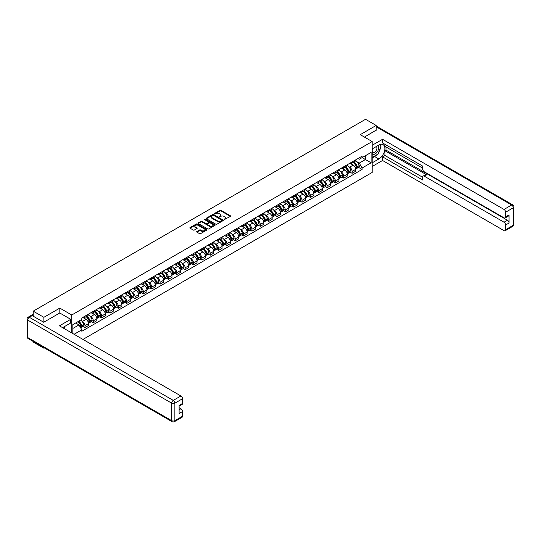 <?xml version="1.0" encoding="UTF-8"?>
<svg xmlns="http://www.w3.org/2000/svg" width="541" height="541" viewBox="0 0 541 541"><rect width="100%" height="100%" fill="white"/><g stroke="black" fill="none" stroke-linecap="round" stroke-linejoin="round"><path stroke-width="0.81" d="M224.123 219.632L230.439 216.407A0.744 0.426 0 0 0 230.439 215.805L220.978 210.341A0.744 0.426 0 0 0 219.93 210.341L214.351 213.567L214.351 213.993L215.805 213.573A2.38 1.373 0 0 1 219.173 213.573L219.957 214.026A2.38 1.373 0 0 1 220.654 215A2.38 1.373 0 0 1 219.957 215.967L219.233 216.813L220.694 216.393A2.38 1.373 0 0 1 224.055 216.393L224.84 216.846A2.38 1.373 0 0 1 225.536 217.82A2.38 1.373 0 0 1 224.84 218.787L224.123 219.632L224.123 219.206M196.87 231.507A0.744 0.426 0 0 0 196.87 232.116L199.528 233.651A0.744 0.426 0 0 0 200.576 233.651L206.77 230.067A0.744 0.426 0 0 0 206.77 229.465L197.316 224.008A0.744 0.426 0 0 0 196.268 224.008L190.067 227.585A0.744 0.426 0 0 0 190.067 228.187L193.272 230.04A0.744 0.426 0 0 0 194.327 230.04L196.978 228.505A0.744 0.426 0 0 0 196.978 227.903L195.389 226.983A1.988 1.15 0 0 1 194.807 226.172A1.988 1.15 0 0 1 196.031 225.11A1.988 1.15 0 0 1 198.195 225.36L204.424 228.958A1.988 1.15 0 0 1 205.005 229.769A1.988 1.15 0 0 1 203.781 230.824A1.988 1.15 0 0 1 201.61 230.581L200.576 229.979A0.744 0.426 0 0 0 199.528 229.979L196.87 231.507L196.87 232.116M71.757 314.997L59.821 308.106L43.875 317.31L33.224 311.163L365.54 119.304L376.184 125.451L360.238 134.662L372.174 141.553L71.757 314.997L71.757 332.945M215.859 224.217A0.744 0.426 0 0 0 216.914 224.217L223.108 220.64A0.744 0.426 0 0 0 223.108 220.031L213.654 214.574A0.744 0.426 0 0 0 212.606 214.574L206.405 218.151A0.744 0.426 0 0 0 206.405 218.76L215.859 224.217M204.802 219.741L214.933 225.36L208.745 228.931A0.744 0.426 0 0 1 207.69 228.931L198.236 223.474L200.894 221.952L200.894 221.337L198.236 222.865A0.744 0.426 0 0 0 198.236 223.474L198.236 222.865M200.894 221.952A0.744 0.426 0 0 1 201.942 221.952L201.942 221.337A0.744 0.426 0 0 0 200.894 221.337M201.942 221.337L205.776 223.548A0.744 0.426 0 0 0 206.824 223.548L208.583 222.534A0.744 0.426 0 0 0 208.583 221.925L204.593 219.626L205.33 219.2L214.939 224.745A0.744 0.426 0 0 1 214.939 225.354L214.939 224.745M43.875 347.647L43.875 348.208L33.224 342.061L33.224 341.499M82.969 339.417L372.174 172.444L372.174 141.553M43.875 348.208L44.362 347.924M43.875 317.31L43.875 322.159M33.224 311.163L33.224 316.201M31.02 315.531A1.515 0.872 -120 0 0 30.81 315.599A1.515 0.872 -120 0 0 30.648 315.748M376.184 130.307L376.184 125.451M352.103 161.942A3.483 2.008 60 0 1 351.386 163.504L354.916 161.461A3.483 2.008 -120 0 0 355.64 159.899M348.756 166.648L349.642 167.162A3.483 2.008 60 0 1 352.103 171.423L355.64 169.387A3.483 2.008 -120 0 0 353.178 165.12L350.649 163.666M355.64 169.387L355.64 171.274L352.103 173.309L350.189 172.207M351.386 163.504A3.483 2.008 60 0 1 349.669 163.348M352.103 171.423L352.103 173.309M343.758 166.763A3.483 2.008 60 0 1 343.035 168.325L346.571 166.283A3.483 2.008 -120 0 0 347.288 164.721M341.844 177.022L343.758 178.131L347.288 176.089L347.288 174.209A3.483 2.008 -120 0 0 344.827 169.942L342.297 168.481M343.035 168.325A3.483 2.008 60 0 1 341.324 168.163M340.404 171.47L341.297 171.984A3.483 2.008 60 0 1 343.758 176.244L343.758 178.131M335.413 171.578A3.483 2.008 60 0 1 334.69 173.14L338.22 171.105A3.483 2.008 -120 0 0 338.943 169.543M333.493 181.844L335.413 182.946L338.943 180.91L338.943 179.024A3.483 2.008 -120 0 0 336.482 174.763L333.953 173.303M334.69 173.14A3.483 2.008 60 0 1 332.979 172.985M332.059 176.285L332.952 176.799A3.483 2.008 60 0 1 335.413 181.066L335.413 182.946M327.062 176.4A3.483 2.008 60 0 1 326.345 177.962L329.875 175.92A3.483 2.008 -120 0 0 330.592 174.358M325.148 186.665L327.062 187.768L330.592 185.732L330.592 183.845A3.483 2.008 -120 0 0 328.13 179.585L325.608 178.124M326.345 177.962A3.483 2.008 60 0 1 324.627 177.806M323.707 181.107L324.6 181.62A3.483 2.008 60 0 1 327.062 185.888L327.062 187.768M318.717 181.221A3.483 2.008 60 0 1 317.993 182.784L321.523 180.741A3.483 2.008 -120 0 0 322.247 179.179M316.796 191.48L318.717 192.589L322.247 190.547L322.247 188.667A3.483 2.008 -120 0 0 319.785 184.4L317.256 182.939M317.993 182.784A3.483 2.008 60 0 1 316.282 182.621M315.362 185.928L316.255 186.442A3.483 2.008 60 0 1 318.717 190.703L318.717 192.589M310.365 186.036A3.483 2.008 60 0 1 309.648 187.599L313.178 185.563A3.483 2.008 -120 0 0 313.895 184.001M308.451 196.302L310.365 197.411L313.902 195.369L313.902 193.482A3.483 2.008 -120 0 0 311.44 189.222L308.911 187.761M309.648 187.599A3.483 2.008 60 0 1 307.93 187.443M307.017 190.743L307.903 191.257A3.483 2.008 60 0 1 310.365 195.524L310.365 197.411M302.02 190.858A3.483 2.008 60 0 1 301.296 192.42L304.826 190.385A3.483 2.008 -120 0 0 305.55 188.823M300.106 201.124L302.02 202.226L305.55 200.19L305.55 198.304A3.483 2.008 -120 0 0 303.088 194.043L300.559 192.582M301.296 192.42A3.483 2.008 60 0 1 299.586 192.265M298.666 195.565L299.558 196.079A3.483 2.008 60 0 1 302.02 200.346L302.02 202.226M293.668 195.68A3.483 2.008 60 0 1 292.952 197.242L296.482 195.2A3.483 2.008 -120 0 0 297.205 193.637M291.755 205.938L293.668 207.047L297.205 205.005L297.205 203.125A3.483 2.008 -120 0 0 294.744 198.858L292.214 197.397M292.952 197.242A3.483 2.008 60 0 1 291.234 197.086M290.321 200.386L291.207 200.9A3.483 2.008 60 0 1 293.668 205.161L293.668 207.047M285.323 200.495A3.483 2.008 60 0 1 284.6 202.064L288.137 200.021A3.483 2.008 -120 0 0 288.853 198.459M283.41 210.76L285.323 211.869L288.853 209.827L288.853 207.94A3.483 2.008 -120 0 0 286.392 203.68L283.863 202.219M284.6 202.064A3.483 2.008 60 0 1 282.889 201.901M281.969 205.201L282.862 205.722A3.483 2.008 60 0 1 285.323 209.982L285.323 211.869M276.972 205.316A3.483 2.008 60 0 1 276.255 206.878L279.785 204.843A3.483 2.008 -120 0 0 280.509 203.281M275.058 215.582L276.972 216.684L280.509 214.649L280.509 212.762A3.483 2.008 -120 0 0 278.047 208.501L275.518 207.041M276.255 206.878A3.483 2.008 60 0 1 274.537 206.723M273.624 210.023L274.51 210.537A3.483 2.008 60 0 1 276.972 214.804L276.972 216.684M268.627 210.138A3.483 2.008 60 0 1 267.903 211.7L271.44 209.658A3.483 2.008 -120 0 0 272.157 208.096M266.713 220.403L268.627 221.506L272.157 219.47L272.157 217.583A3.483 2.008 -120 0 0 269.695 213.316L267.166 211.862M267.903 211.7A3.483 2.008 60 0 1 266.192 211.545M265.273 214.845L266.165 215.359A3.483 2.008 60 0 1 268.627 219.619L268.627 221.506M260.282 214.96A3.483 2.008 60 0 1 259.558 216.522L263.088 214.479A3.483 2.008 -120 0 0 263.812 212.917M258.361 225.218L260.282 226.327L263.812 224.285L263.812 222.405A3.483 2.008 -120 0 0 261.35 218.138L258.821 216.677M259.558 216.522A3.483 2.008 60 0 1 257.847 216.359M256.928 219.666L257.82 220.18A3.483 2.008 60 0 1 260.282 224.441L260.282 226.327M251.93 219.774A3.483 2.008 60 0 1 251.213 221.337L254.743 219.301A3.483 2.008 -120 0 0 255.46 217.739M250.016 230.04L251.93 231.142L255.46 229.107L255.46 227.22A3.483 2.008 -120 0 0 252.999 222.96L250.476 221.499M251.213 221.337A3.483 2.008 60 0 1 249.496 221.181M248.576 224.481L249.469 224.995A3.483 2.008 60 0 1 251.93 229.262L251.93 231.142M243.585 224.596A3.483 2.008 60 0 1 242.862 226.158L246.392 224.116A3.483 2.008 -120 0 0 247.115 222.554M241.665 234.862L243.585 235.964L247.115 233.928L247.115 232.042A3.483 2.008 -120 0 0 244.654 227.775L242.125 226.321M242.862 226.158A3.483 2.008 60 0 1 241.151 226.003M240.231 229.303L241.124 229.817A3.483 2.008 60 0 1 243.585 234.077L243.585 235.964M235.234 229.418A3.483 2.008 60 0 1 234.517 230.98L238.047 228.938A3.483 2.008 -120 0 0 238.77 227.376M233.32 239.677L235.234 240.786L238.77 238.743L238.77 236.863A3.483 2.008 -120 0 0 236.309 232.596L233.78 231.135M234.517 230.98A3.483 2.008 60 0 1 232.799 230.818M231.886 234.125L232.772 234.638A3.483 2.008 60 0 1 235.234 238.899L235.234 240.786M226.889 234.233A3.483 2.008 60 0 1 226.165 235.795L229.695 233.759A3.483 2.008 -120 0 0 230.419 232.197M224.975 244.498L226.889 245.607L230.419 243.565L230.419 241.678A3.483 2.008 -120 0 0 227.957 237.418L225.428 235.957M226.165 235.795A3.483 2.008 60 0 1 224.454 235.639M223.534 238.939L224.427 239.453A3.483 2.008 60 0 1 226.889 243.72L226.889 245.607M218.537 239.054A3.483 2.008 60 0 1 217.82 240.617L221.35 238.581A3.483 2.008 -120 0 0 222.074 237.012M216.623 249.32L218.537 250.422L222.074 248.387L222.074 246.5A3.483 2.008 -120 0 0 219.612 242.24L217.083 240.779M217.82 240.617A3.483 2.008 60 0 1 216.102 240.461M215.19 243.761L216.075 244.275A3.483 2.008 60 0 1 218.537 248.542L218.537 250.422M210.192 243.876A3.483 2.008 60 0 1 209.468 245.438L213.005 243.396A3.483 2.008 -120 0 0 213.722 241.834M208.278 254.135L210.192 255.244L213.722 253.202L213.722 251.322A3.483 2.008 -120 0 0 211.26 247.054L208.731 245.594M209.468 245.438A3.483 2.008 60 0 1 207.758 245.283M206.838 248.583L207.73 249.097A3.483 2.008 60 0 1 210.192 253.357L210.192 255.244M201.84 248.691A3.483 2.008 60 0 1 201.124 250.253L204.654 248.218A3.483 2.008 -120 0 0 205.377 246.655M199.927 258.956L201.847 260.065L205.377 258.023L205.377 256.136A3.483 2.008 -120 0 0 202.916 251.876L200.386 250.415M201.124 250.253A3.483 2.008 60 0 1 199.406 250.098M198.493 253.398L199.386 253.918A3.483 2.008 60 0 1 201.847 258.179L201.847 260.065M193.495 253.513A3.483 2.008 60 0 1 192.772 255.075L196.309 253.039A3.483 2.008 -120 0 0 197.025 251.477M191.582 263.778L193.495 264.88L197.025 262.845L197.025 260.958A3.483 2.008 -120 0 0 194.564 256.698L192.041 255.237M192.772 255.075A3.483 2.008 60 0 1 191.061 254.919M190.141 258.219L191.034 258.733A3.483 2.008 60 0 1 193.495 263L193.495 264.88M185.15 258.334A3.483 2.008 60 0 1 184.427 259.896L187.957 257.854A3.483 2.008 -120 0 0 188.681 256.292M183.23 268.6L185.15 269.702L188.681 267.667L188.681 265.78A3.483 2.008 -120 0 0 186.219 261.513L183.69 260.059M184.427 259.896A3.483 2.008 60 0 1 182.716 259.741M181.796 263.041L182.689 263.555A3.483 2.008 60 0 1 185.15 267.815L185.15 269.702M176.799 263.156A3.483 2.008 60 0 1 176.082 264.718L179.612 262.676A3.483 2.008 -120 0 0 180.329 261.114M174.885 273.415L176.799 274.524L180.329 272.481L180.329 270.601A3.483 2.008 -120 0 0 177.867 266.334L175.345 264.874M176.082 264.718A3.483 2.008 60 0 1 174.364 264.556M173.451 267.863L174.337 268.377A3.483 2.008 60 0 1 176.799 272.637L176.799 274.524M168.454 267.971A3.483 2.008 60 0 1 167.73 269.533L171.26 267.497A3.483 2.008 -120 0 0 171.984 265.935M166.54 278.236L168.454 279.339L171.984 277.303L171.984 275.416A3.483 2.008 -120 0 0 169.522 271.156L166.993 269.695M167.73 269.533A3.483 2.008 60 0 1 166.019 269.377M165.1 272.678L165.992 273.191A3.483 2.008 60 0 1 168.454 277.459L168.454 279.339M160.102 272.792A3.483 2.008 60 0 1 159.385 274.355L162.915 272.312A3.483 2.008 -120 0 0 163.639 270.75M158.188 283.058L160.102 284.16L163.639 282.125L163.639 280.238A3.483 2.008 -120 0 0 161.177 275.971L158.648 274.517M159.385 274.355A3.483 2.008 60 0 1 157.668 274.199M156.755 277.499L157.641 278.013A3.483 2.008 60 0 1 160.102 282.274L160.102 284.16M151.757 277.614A3.483 2.008 60 0 1 151.034 279.176L154.57 277.134A3.483 2.008 -120 0 0 155.287 275.572M149.843 287.873L151.757 288.982L155.287 286.94L155.287 285.06A3.483 2.008 -120 0 0 152.826 280.793L150.297 279.332M151.034 279.176A3.483 2.008 60 0 1 149.323 279.014M148.403 282.321L149.296 282.835A3.483 2.008 60 0 1 151.757 287.095L151.757 288.982M143.406 282.429A3.483 2.008 60 0 1 142.689 283.991L146.219 281.956A3.483 2.008 -120 0 0 146.942 280.394M141.492 292.695L143.406 293.804L146.942 291.761L146.942 289.875A3.483 2.008 -120 0 0 144.481 285.614L141.952 284.153M142.689 283.991A3.483 2.008 60 0 1 140.971 283.836M140.058 287.136L140.944 287.65A3.483 2.008 60 0 1 143.406 291.917L143.406 293.804M135.061 287.251A3.483 2.008 60 0 1 134.337 288.813L137.874 286.777A3.483 2.008 -120 0 0 138.591 285.208M133.147 297.516L135.061 298.618L138.591 296.583L138.591 294.696A3.483 2.008 -120 0 0 136.129 290.436L133.6 288.975M134.337 288.813A3.483 2.008 60 0 1 132.626 288.657M131.706 291.957L132.599 292.471A3.483 2.008 60 0 1 135.061 296.738L135.061 298.618M126.716 292.072A3.483 2.008 60 0 1 125.992 293.635L129.522 291.592A3.483 2.008 -120 0 0 130.246 290.03M124.795 302.331L126.716 303.44L130.246 301.398L130.246 299.518A3.483 2.008 -120 0 0 127.784 295.251L125.255 293.79M125.992 293.635A3.483 2.008 60 0 1 124.281 293.479M123.362 296.779L124.254 297.293A3.483 2.008 60 0 1 126.716 301.553L126.716 303.44M118.364 296.887A3.483 2.008 60 0 1 117.64 298.449L121.177 296.414A3.483 2.008 -120 0 0 121.894 294.852M116.45 307.153L118.364 308.262L121.894 306.22L121.894 304.333A3.483 2.008 -120 0 0 119.433 300.072L116.91 298.612M117.64 298.449A3.483 2.008 60 0 1 115.93 298.294M115.01 301.594L115.902 302.108A3.483 2.008 60 0 1 118.364 306.375L118.364 308.262M110.019 301.709A3.483 2.008 60 0 1 109.296 303.271L112.826 301.236A3.483 2.008 -120 0 0 113.549 299.673M108.099 311.974L110.019 313.077L113.549 311.041L113.549 309.154A3.483 2.008 -120 0 0 111.088 304.894L108.558 303.433M109.296 303.271A3.483 2.008 60 0 1 107.585 303.116M106.665 306.416L107.558 306.93A3.483 2.008 60 0 1 110.019 311.197L110.019 313.077M101.667 306.531A3.483 2.008 60 0 1 100.951 308.093L104.481 306.05A3.483 2.008 -120 0 0 105.197 304.488M99.754 316.796L101.667 317.898L105.197 315.863L105.197 313.976A3.483 2.008 -120 0 0 102.736 309.709L100.213 308.255M100.951 308.093A3.483 2.008 60 0 1 99.233 307.937M98.32 311.237L99.206 311.751A3.483 2.008 60 0 1 101.667 316.012L101.667 317.898M93.323 311.346A3.483 2.008 60 0 1 92.599 312.914L96.129 310.872A3.483 2.008 -120 0 0 96.853 309.31M91.409 321.611L93.323 322.72L96.853 320.678L96.853 318.798A3.483 2.008 -120 0 0 94.391 314.531L91.862 313.07M92.599 312.914A3.483 2.008 60 0 1 90.888 312.752M89.968 316.059L90.861 316.573A3.483 2.008 60 0 1 93.323 320.833L93.323 322.72M84.971 316.167A3.483 2.008 60 0 1 84.254 317.729L87.784 315.694A3.483 2.008 -120 0 0 88.508 314.132M83.057 326.433L84.971 327.535L88.508 325.499L88.508 323.613A3.483 2.008 -120 0 0 86.046 319.352L83.517 317.892M84.254 317.729A3.483 2.008 60 0 1 82.536 317.574M81.623 320.874L82.509 321.388A3.483 2.008 60 0 1 84.971 325.655L84.971 327.535M358.02 158.527L359.278 159.25L371.106 152.427L365.432 155.7L365.432 159.534L359.278 163.084L357.101 161.827M72.825 333.56L72.825 324.634L81.813 319.44L81.813 317.993L362.112 156.166L362.112 157.614L371.106 162.807L362.112 167.994L359.278 163.084M371.106 152.427L371.106 162.807M72.825 328.461L78.979 324.911L81.813 329.827L81.813 331.275L362.112 169.448L362.112 167.994M81.813 329.827L74.083 334.291M59.821 308.106L59.821 313.016M78.979 324.911L75.659 322.997M358.541 167.385L362.112 169.448M224.326 219.707L224.84 219.409A2.38 1.373 0 0 0 225.536 218.436L225.536 217.82M220.654 215L220.654 215.616A2.38 1.373 0 0 1 219.957 216.589L219.443 216.88M230.439 215.805L230.439 216.407L220.978 210.963A0.744 0.426 0 0 0 219.93 210.963L214.561 214.06M223.102 220.647L213.654 215.19A0.744 0.426 0 0 0 212.606 215.19L206.419 218.767M221.796 220.545L221.796 220.126L213.499 215.332L211.998 215.771A2.38 1.373 0 0 0 211.301 216.745A2.38 1.373 0 0 0 211.998 217.712L217.671 220.985A2.38 1.373 0 0 0 221.032 220.985L221.796 220.545L221.796 221.168L221.796 220.742M211.301 216.745L211.301 217.36A2.38 1.373 0 0 0 211.998 218.327L211.998 217.712M221.796 221.168L221.032 221.607A2.38 1.373 0 0 1 217.671 221.607L211.998 218.327M201.942 221.952L205.776 224.17A0.744 0.426 0 0 0 206.824 224.17L208.583 223.149A0.744 0.426 0 0 0 208.806 222.851L208.806 222.229M209.752 225.847A1.988 1.15 0 0 0 211.916 226.097A1.988 1.15 0 0 0 213.147 225.036A1.988 1.15 0 0 0 212.566 224.224L210.375 222.96A0.744 0.426 0 0 0 209.32 222.96L207.561 223.974A0.744 0.426 0 0 0 207.561 224.583L209.752 225.847L209.752 226.463A1.988 1.15 0 0 0 211.916 226.713A1.988 1.15 0 0 0 213.147 225.651L213.147 225.036M207.345 224.278L207.345 224.894A0.744 0.426 0 0 0 207.561 225.198L207.561 224.583M209.752 226.463L207.561 225.198M205.005 229.769L205.005 230.385A1.988 1.15 0 0 1 203.781 231.447A1.988 1.15 0 0 1 201.61 231.196L200.576 230.594A0.744 0.426 0 0 0 199.528 230.594L196.883 232.123M194.807 226.172L194.807 226.794A1.988 1.15 0 0 0 195.389 227.605L195.389 226.983M196.965 228.512L195.389 227.605M206.77 229.465L206.77 230.067L197.316 224.623A0.744 0.426 0 0 0 196.268 224.623L190.08 228.194M353.422 162.327A4.768 2.752 60 0 1 353.442 162.341A4.768 2.752 60 0 1 356.58 166.621L356.607 166.723A0.926 0.534 60 0 1 356.465 167.446A0.926 0.534 60 0 1 356.445 167.46M353.212 162.449A5.755 3.32 60 0 1 356.37 167.196L356.397 167.291A1.914 1.102 60 0 1 356.1 168.792L355.626 169.069M356.424 168.373A1.914 1.102 -120 0 0 356.952 168.298A1.914 1.102 -120 0 0 357.256 166.797L357.229 166.702A5.755 3.32 -120 0 0 354.071 161.955M355.565 160.515A5.755 3.32 60 0 1 359.183 165.573L359.21 165.674A1.914 1.102 60 0 1 358.906 167.169L356.952 168.298M351.251 163.571A5.755 3.32 60 0 1 352.448 164.701M355.248 164.714L355.978 165.133M372.174 148.931L378.862 145.069A8.514 4.916 120 0 1 383.116 144.65A8.514 4.916 120 0 1 384.421 151.473A8.514 4.916 120 0 1 378.862 158.973L372.174 162.834M372.174 166.479L382.555 160.488L382.555 156.843L422.69 180.011L422.69 177.11A2.272 1.312 -120 0 1 423.157 176.068A2.272 1.312 -120 0 1 424.293 176.183L504.029 222.216L507.451 220.241A2.272 1.312 60 0 1 509.061 223.02L509.061 214.926A2.272 1.312 60 0 1 508.587 215.967L505.166 217.942A2.272 1.312 -120 0 0 505.632 216.9L505.632 212.207A2.272 1.312 -120 0 0 504.029 209.428L511.678 205.005L376.184 126.783M385.976 146.956L385.976 150.107L384.908 150.723L384.908 155.483L382.555 156.843M384.908 144.298L384.908 146.341L422.69 168.15M505.166 217.942A2.272 1.312 -120 0 1 504.029 217.827L424.293 171.795A2.272 1.312 -120 0 1 422.69 169.015L422.69 166.114L382.555 142.939L382.555 139.294L504.029 209.428M372.174 145.286L382.555 139.294M382.555 160.488L504.029 230.622A2.272 1.312 -120 0 0 505.166 230.73A2.272 1.312 -120 0 0 505.632 229.695L505.632 224.995A2.272 1.312 -120 0 0 504.029 222.216M376.184 130.117L364.438 137.083M384.908 150.723L426.646 174.824L424.293 176.183M385.976 150.107L507.451 220.241M384.908 155.483L422.69 177.292M423.157 176.068L425.517 174.709A2.272 1.312 60 0 1 426.646 174.824M372.174 157.958L374.636 156.532A8.514 4.916 120 0 0 376.996 154.618M378.686 152.386A8.514 4.916 120 0 0 380.519 147.666M380.654 146.138A8.514 4.916 120 0 0 380.445 144.4M32.21 315.613L29.322 317.283A2.272 1.312 -120 0 0 28.186 317.168L31.074 315.498A2.272 1.312 60 0 1 32.21 315.613L43.713 322.253L59.767 312.989L70.736 319.318L70.736 322.963L63.141 327.352A8.514 4.916 120 0 0 62.628 327.677M70.736 319.318L59.449 325.838L180.917 395.971A2.272 1.312 60 0 1 182.527 398.751L182.527 403.444A2.272 1.312 60 0 1 182.053 404.485L179.098 406.19M64.906 328.38L64.906 326.331M179.098 409.814L180.917 408.759A2.272 1.312 60 0 1 182.527 411.539L182.527 416.239A2.272 1.312 60 0 1 182.053 417.28L174.405 421.696A2.272 1.312 -120 0 0 174.871 420.655L182.527 416.239M182.527 403.444L179.098 405.425L179.098 413.52L182.527 411.539M180.917 408.759L179.098 407.711M372.174 153.658A4.916 2.84 120 0 0 376.083 153.238A4.916 2.84 120 0 0 378.646 147.882A4.916 2.84 120 0 0 377.753 145.712M372.587 148.694A4.916 2.84 120 0 0 372.174 149.58M372.174 151.23A3.368 1.948 120 0 0 372.85 152.44A3.368 1.948 120 0 0 375.447 151.541A3.368 1.948 120 0 0 376.915 148.153A3.368 1.948 120 0 0 376.218 146.611A3.368 1.948 120 0 0 376.211 146.604M372.864 148.538A3.368 1.948 120 0 0 372.174 150.554M379.633 144.684L380.945 146.557L378.058 154.002L372.282 157.336M63.879 326.926L65.116 329.111M345.07 167.149A4.768 2.752 60 0 1 345.097 167.162A4.768 2.752 60 0 1 348.235 171.443L348.262 171.538A0.926 0.534 60 0 1 348.113 172.268A0.926 0.534 60 0 1 348.093 172.275M344.86 167.27A5.755 3.32 60 0 1 348.025 172.011L348.052 172.112A1.914 1.102 60 0 1 347.748 173.614L347.275 173.884M348.079 173.188A1.914 1.102 -120 0 0 348.607 173.12A1.914 1.102 -120 0 0 348.911 171.619L348.877 171.517A5.755 3.32 -120 0 0 345.719 166.777M347.221 165.33A5.755 3.32 60 0 1 350.832 170.395L350.859 170.489A1.914 1.102 60 0 1 350.561 171.991L348.607 173.12M342.899 168.393A5.755 3.32 60 0 1 344.103 169.522M346.896 169.529L347.633 169.955M336.725 171.97A4.768 2.752 60 0 1 336.745 171.984A4.768 2.752 60 0 1 339.883 176.258L339.91 176.359A0.926 0.534 60 0 1 339.768 177.09A0.926 0.534 60 0 1 339.748 177.096M336.516 172.085A5.755 3.32 60 0 1 339.674 176.833L339.707 176.934A1.914 1.102 60 0 1 339.403 178.435L338.93 178.706M339.728 178.009A1.914 1.102 -120 0 0 340.262 177.942A1.914 1.102 -120 0 0 340.56 176.44L340.532 176.339A5.755 3.32 -120 0 0 337.374 171.592M338.869 170.151A5.755 3.32 60 0 1 342.487 175.21L342.514 175.311A1.914 1.102 60 0 1 342.21 176.812L340.262 177.942M334.554 173.208A5.755 3.32 60 0 1 335.758 174.344M338.551 174.351L339.281 174.777M328.373 176.785A4.768 2.752 60 0 1 328.401 176.799A4.768 2.752 60 0 1 331.538 181.079L331.565 181.181A0.926 0.534 60 0 1 331.417 181.904A0.926 0.534 60 0 1 331.396 181.918M328.171 176.907A5.755 3.32 60 0 1 331.329 181.654L331.356 181.749A1.914 1.102 60 0 1 331.051 183.25L330.578 183.527M331.383 182.831A1.914 1.102 -120 0 0 331.91 182.757A1.914 1.102 -120 0 0 332.215 181.255L332.188 181.161A5.755 3.32 -120 0 0 329.023 176.413M330.524 174.973A5.755 3.32 60 0 1 334.135 180.031L334.169 180.133A1.914 1.102 60 0 1 333.865 181.627L331.91 182.757M326.203 178.03A5.755 3.32 60 0 1 327.406 179.166M330.206 179.172L330.936 179.592M320.029 181.607A4.768 2.752 60 0 1 320.056 181.62A4.768 2.752 60 0 1 323.187 185.901L323.22 185.996A0.926 0.534 60 0 1 323.072 186.726A0.926 0.534 60 0 1 323.051 186.74M319.819 181.729A5.755 3.32 60 0 1 322.984 186.476L323.011 186.571A1.914 1.102 60 0 1 322.707 188.072L322.233 188.349M323.031 187.653A1.914 1.102 -120 0 0 323.565 187.578A1.914 1.102 -120 0 0 323.863 186.077L323.836 185.976A5.755 3.32 -120 0 0 320.678 181.235M322.172 179.788A5.755 3.32 60 0 1 325.79 184.853L325.817 184.948A1.914 1.102 60 0 1 325.513 186.449L323.565 187.578M317.858 182.851A5.755 3.32 60 0 1 319.062 183.981M321.854 183.987L322.592 184.413M311.684 186.429A4.768 2.752 60 0 1 311.704 186.442A4.768 2.752 60 0 1 314.842 190.716L314.869 190.817A0.926 0.534 60 0 1 314.72 191.548A0.926 0.534 60 0 1 314.7 191.555M311.474 186.55A5.755 3.32 60 0 1 314.632 191.291L314.659 191.392A1.914 1.102 60 0 1 314.362 192.894L313.881 193.164M314.686 192.468A1.914 1.102 -120 0 0 315.214 192.4A1.914 1.102 -120 0 0 315.518 190.899L315.491 190.797A5.755 3.32 -120 0 0 312.326 186.05M313.827 184.609A5.755 3.32 60 0 1 317.445 189.668L317.472 189.769A1.914 1.102 60 0 1 317.168 191.271L315.214 192.4M309.513 187.666A5.755 3.32 60 0 1 310.71 188.802M313.51 188.809L314.24 189.235M303.332 191.244A4.768 2.752 60 0 1 303.359 191.257A4.768 2.752 60 0 1 306.497 195.538L306.524 195.639A0.926 0.534 60 0 1 306.375 196.363A0.926 0.534 60 0 1 306.355 196.376M303.122 191.365A5.755 3.32 60 0 1 306.287 196.113L306.314 196.214A1.914 1.102 60 0 1 306.01 197.708L305.537 197.986M306.334 197.289A1.914 1.102 -120 0 0 306.869 197.215A1.914 1.102 -120 0 0 307.166 195.714L307.139 195.619A5.755 3.32 -120 0 0 303.981 190.872M305.476 189.431A5.755 3.32 60 0 1 309.094 194.49L309.121 194.591A1.914 1.102 60 0 1 308.823 196.092L306.869 197.215M301.161 192.488A5.755 3.32 60 0 1 302.365 193.624M305.158 193.631L305.895 194.05M294.987 196.065A4.768 2.752 60 0 1 295.007 196.079A4.768 2.752 60 0 1 298.145 200.359L298.172 200.454A0.926 0.534 60 0 1 298.03 201.184A0.926 0.534 60 0 1 298.003 201.198M294.777 196.187A5.755 3.32 60 0 1 297.935 200.934L297.963 201.029A1.914 1.102 60 0 1 297.665 202.53L297.185 202.807M297.99 202.111A1.914 1.102 -120 0 0 298.517 202.036A1.914 1.102 -120 0 0 298.821 200.535L298.794 200.44A5.755 3.32 -120 0 0 295.629 195.693M297.131 194.253A5.755 3.32 60 0 1 300.749 199.311L300.776 199.406A1.914 1.102 60 0 1 300.471 200.907L298.517 202.036M292.816 197.309A5.755 3.32 60 0 1 294.013 198.439M296.813 198.452L297.543 198.872M286.635 200.887A4.768 2.752 60 0 1 286.662 200.9A4.768 2.752 60 0 1 289.8 205.174L289.827 205.276A0.926 0.534 60 0 1 289.678 206.006A0.926 0.534 60 0 1 289.658 206.013M286.426 201.009A5.755 3.32 60 0 1 289.591 205.749L289.618 205.85A1.914 1.102 60 0 1 289.313 207.352L288.84 207.622M289.645 206.926A1.914 1.102 -120 0 0 290.172 206.858A1.914 1.102 -120 0 0 290.476 205.357L290.443 205.255A5.755 3.32 -120 0 0 287.285 200.508M288.779 199.068A5.755 3.32 60 0 1 292.397 204.126L292.424 204.227A1.914 1.102 60 0 1 292.126 205.729L290.172 206.858M284.465 202.124A5.755 3.32 60 0 1 285.668 203.26M288.461 203.267L289.198 203.693M278.29 205.702A4.768 2.752 60 0 1 278.311 205.722A4.768 2.752 60 0 1 281.448 209.996L281.476 210.097A0.926 0.534 60 0 1 281.334 210.821A0.926 0.534 60 0 1 281.313 210.834M278.081 205.823A5.755 3.32 60 0 1 281.239 210.571L281.266 210.672A1.914 1.102 60 0 1 280.968 212.173L280.495 212.444M281.293 211.747A1.914 1.102 -120 0 0 281.82 211.673A1.914 1.102 -120 0 0 282.125 210.179L282.098 210.077A5.755 3.32 -120 0 0 278.94 205.33M280.434 203.889A5.755 3.32 60 0 1 284.052 208.948L284.079 209.049A1.914 1.102 60 0 1 283.775 210.55L281.82 211.673M276.12 206.946A5.755 3.32 60 0 1 277.317 208.082M280.116 208.089L280.847 208.515M269.939 210.523A4.768 2.752 60 0 1 269.966 210.537A4.768 2.752 60 0 1 273.104 214.818L273.131 214.912A0.926 0.534 60 0 1 272.982 215.643A0.926 0.534 60 0 1 272.962 215.656M269.729 210.645A5.755 3.32 60 0 1 272.894 215.392L272.921 215.487A1.914 1.102 60 0 1 272.617 216.988L272.143 217.266M272.948 216.569A1.914 1.102 -120 0 0 273.476 216.495A1.914 1.102 -120 0 0 273.78 214.993L273.746 214.899A5.755 3.32 -120 0 0 270.588 210.151M272.089 208.711A5.755 3.32 60 0 1 275.7 213.769L275.727 213.864A1.914 1.102 60 0 1 275.43 215.365L273.476 216.495M267.768 211.768A5.755 3.32 60 0 1 268.972 212.897M271.771 212.911L272.502 213.33M261.594 215.345A4.768 2.752 60 0 1 261.614 215.359A4.768 2.752 60 0 1 264.752 219.639L264.779 219.734A0.926 0.534 60 0 1 264.637 220.464A0.926 0.534 60 0 1 264.617 220.471M261.384 215.467A5.755 3.32 60 0 1 264.542 220.207L264.576 220.309A1.914 1.102 60 0 1 264.272 221.81L263.798 222.081M264.596 221.384A1.914 1.102 -120 0 0 265.131 221.316A1.914 1.102 -120 0 0 265.428 219.815L265.401 219.714A5.755 3.32 -120 0 0 262.243 214.973M263.738 213.526A5.755 3.32 60 0 1 267.355 218.591L267.382 218.686A1.914 1.102 60 0 1 267.078 220.187L265.131 221.316M259.423 216.583A5.755 3.32 60 0 1 260.627 217.719M263.42 217.725L264.157 218.151M253.242 220.167A4.768 2.752 60 0 1 253.269 220.18A4.768 2.752 60 0 1 256.407 224.454L256.434 224.556A0.926 0.534 60 0 1 256.285 225.286A0.926 0.534 60 0 1 256.265 225.293M253.039 220.282A5.755 3.32 60 0 1 256.197 225.029L256.224 225.13A1.914 1.102 60 0 1 255.927 226.632L255.447 226.902M256.251 226.206A1.914 1.102 -120 0 0 256.779 226.138A1.914 1.102 -120 0 0 257.083 224.637L257.056 224.535A5.755 3.32 -120 0 0 253.891 219.788M255.393 218.348A5.755 3.32 60 0 1 259.004 223.406L259.038 223.507A1.914 1.102 60 0 1 258.733 225.009L256.779 226.138M251.078 221.404A5.755 3.32 60 0 1 252.275 222.54M255.075 222.547L255.805 222.973M244.897 224.982A4.768 2.752 60 0 1 244.924 224.995A4.768 2.752 60 0 1 248.055 229.276L248.089 229.377A0.926 0.534 60 0 1 247.94 230.101A0.926 0.534 60 0 1 247.92 230.114M244.688 225.103A5.755 3.32 60 0 1 247.852 229.851L247.879 229.945A1.914 1.102 60 0 1 247.575 231.447L247.102 231.724M247.9 231.027A1.914 1.102 -120 0 0 248.434 230.953A1.914 1.102 -120 0 0 248.732 229.452L248.704 229.357A5.755 3.32 -120 0 0 245.546 224.61M247.041 223.169A5.755 3.32 60 0 1 250.659 228.228L250.686 228.329A1.914 1.102 60 0 1 250.388 229.824L248.434 230.953M242.726 226.226A5.755 3.32 60 0 1 243.93 227.362M246.723 227.369L247.46 227.788M236.552 229.803A4.768 2.752 60 0 1 236.573 229.817A4.768 2.752 60 0 1 239.71 234.097L239.737 234.192A0.926 0.534 60 0 1 239.589 234.922A0.926 0.534 60 0 1 239.568 234.936M236.343 229.925A5.755 3.32 60 0 1 239.501 234.672L239.528 234.767A1.914 1.102 60 0 1 239.23 236.268L238.75 236.545M239.555 235.849A1.914 1.102 -120 0 0 240.082 235.775A1.914 1.102 -120 0 0 240.387 234.273L240.36 234.172A5.755 3.32 -120 0 0 237.195 229.431M238.696 227.984A5.755 3.32 60 0 1 242.314 233.049L242.341 233.144A1.914 1.102 60 0 1 242.037 234.645L240.082 235.775M234.381 231.048A5.755 3.32 60 0 1 235.578 232.177M238.378 232.184L239.108 232.61M228.201 234.625A4.768 2.752 60 0 1 228.228 234.638A4.768 2.752 60 0 1 231.365 238.912L231.392 239.014A0.926 0.534 60 0 1 231.244 239.744A0.926 0.534 60 0 1 231.223 239.751M227.991 234.74A5.755 3.32 60 0 1 231.156 239.487L231.183 239.589A1.914 1.102 60 0 1 230.879 241.09L230.405 241.36M231.21 240.664A1.914 1.102 -120 0 0 231.737 240.596A1.914 1.102 -120 0 0 232.035 239.095L232.008 238.994A5.755 3.32 -120 0 0 228.85 234.246M230.344 232.806A5.755 3.32 60 0 1 233.962 237.864L233.989 237.966A1.914 1.102 60 0 1 233.692 239.467L231.737 240.596M226.03 235.862A5.755 3.32 60 0 1 227.234 236.999M230.026 237.005L230.764 237.431M219.856 239.44A4.768 2.752 60 0 1 219.876 239.453A4.768 2.752 60 0 1 223.014 243.734L223.041 243.835A0.926 0.534 60 0 1 222.899 244.559A0.926 0.534 60 0 1 222.878 244.573M219.646 239.562A5.755 3.32 60 0 1 222.804 244.309L222.831 244.41A1.914 1.102 60 0 1 222.534 245.905L222.053 246.182M222.858 245.486A1.914 1.102 -120 0 0 223.386 245.411A1.914 1.102 -120 0 0 223.69 243.91L223.663 243.815A5.755 3.32 -120 0 0 220.498 239.068M221.999 237.627A5.755 3.32 60 0 1 225.617 242.686L225.644 242.787A1.914 1.102 60 0 1 225.34 244.289L223.386 245.411M217.685 240.684A5.755 3.32 60 0 1 218.882 241.82M221.682 241.827L222.412 242.246M211.504 244.262A4.768 2.752 60 0 1 211.531 244.275A4.768 2.752 60 0 1 214.669 248.556L214.696 248.65A0.926 0.534 60 0 1 214.547 249.381A0.926 0.534 60 0 1 214.527 249.394M211.294 244.383A5.755 3.32 60 0 1 214.459 249.13L214.486 249.225A1.914 1.102 60 0 1 214.182 250.726L213.709 251.004M214.513 250.307A1.914 1.102 -120 0 0 215.041 250.233A1.914 1.102 -120 0 0 215.345 248.732L215.311 248.637A5.755 3.32 -120 0 0 212.153 243.89M213.654 242.449A5.755 3.32 60 0 1 217.266 247.507L217.293 247.602A1.914 1.102 60 0 1 216.995 249.103L215.041 250.233M209.333 245.506A5.755 3.32 60 0 1 210.537 246.635M213.33 246.649L214.067 247.068M203.159 249.083A4.768 2.752 60 0 1 203.179 249.097A4.768 2.752 60 0 1 206.317 253.371L206.344 253.472A0.926 0.534 60 0 1 206.202 254.202A0.926 0.534 60 0 1 206.182 254.209M202.949 249.205A5.755 3.32 60 0 1 206.107 253.945L206.141 254.047A1.914 1.102 60 0 1 205.837 255.548L205.364 255.819M206.162 255.122A1.914 1.102 -120 0 0 206.689 255.054A1.914 1.102 -120 0 0 206.993 253.553L206.966 253.452A5.755 3.32 -120 0 0 203.808 248.704M205.303 247.264A5.755 3.32 60 0 1 208.921 252.322L208.948 252.424A1.914 1.102 60 0 1 208.643 253.925L206.689 255.054M200.988 250.321A5.755 3.32 60 0 1 202.185 251.457M204.985 251.464L205.715 251.89M194.807 253.898A4.768 2.752 60 0 1 194.834 253.918A4.768 2.752 60 0 1 197.972 258.192L197.999 258.294A0.926 0.534 60 0 1 197.85 259.017A0.926 0.534 60 0 1 197.83 259.031M194.604 254.02A5.755 3.32 60 0 1 197.763 258.767L197.79 258.869A1.914 1.102 60 0 1 197.485 260.363L197.012 260.64M197.817 259.944A1.914 1.102 -120 0 0 198.344 259.869A1.914 1.102 -120 0 0 198.648 258.375L198.621 258.273A5.755 3.32 -120 0 0 195.457 253.526M196.958 252.086A5.755 3.32 60 0 1 200.569 257.144L200.596 257.245A1.914 1.102 60 0 1 200.298 258.747L198.344 259.869M192.637 255.142A5.755 3.32 60 0 1 193.84 256.278M196.64 256.285L197.37 256.711M186.462 258.72A4.768 2.752 60 0 1 186.483 258.733A4.768 2.752 60 0 1 189.62 263.014L189.654 263.109A0.926 0.534 60 0 1 189.506 263.839A0.926 0.534 60 0 1 189.485 263.852M186.253 258.841A5.755 3.32 60 0 1 189.411 263.589L189.445 263.683A1.914 1.102 60 0 1 189.14 265.185L188.667 265.462M189.465 264.765A1.914 1.102 -120 0 0 189.999 264.691A1.914 1.102 -120 0 0 190.297 263.19L190.27 263.095A5.755 3.32 -120 0 0 187.112 258.348M188.606 256.907A5.755 3.32 60 0 1 192.224 261.966L192.251 262.06A1.914 1.102 60 0 1 191.947 263.562L189.999 264.691M184.292 259.964A5.755 3.32 60 0 1 185.495 261.093M188.288 261.107L189.025 261.526M178.111 263.541A4.768 2.752 60 0 1 178.138 263.555A4.768 2.752 60 0 1 181.276 267.836L181.303 267.93A0.926 0.534 60 0 1 181.154 268.661A0.926 0.534 60 0 1 181.134 268.667M177.908 263.663A5.755 3.32 60 0 1 181.066 268.404L181.093 268.505A1.914 1.102 60 0 1 180.795 270.006L180.315 270.277M181.12 269.58A1.914 1.102 -120 0 0 181.648 269.513A1.914 1.102 -120 0 0 181.952 268.011L181.925 267.91A5.755 3.32 -120 0 0 178.76 263.169M180.261 261.722A5.755 3.32 60 0 1 183.872 266.787L183.906 266.882A1.914 1.102 60 0 1 183.602 268.383L181.648 269.513M175.947 264.779A5.755 3.32 60 0 1 177.144 265.915M179.943 265.922L180.674 266.348M169.766 268.363A4.768 2.752 60 0 1 169.793 268.377A4.768 2.752 60 0 1 172.924 272.65L172.958 272.752A0.926 0.534 60 0 1 172.809 273.482A0.926 0.534 60 0 1 172.789 273.489M169.556 268.478A5.755 3.32 60 0 1 172.721 273.225L172.748 273.327A1.914 1.102 60 0 1 172.444 274.828L171.97 275.099M172.768 274.402A1.914 1.102 -120 0 0 173.303 274.328A1.914 1.102 -120 0 0 173.6 272.833L173.573 272.732A5.755 3.32 -120 0 0 170.415 267.984M171.91 266.544A5.755 3.32 60 0 1 175.527 271.602L175.555 271.704A1.914 1.102 60 0 1 175.257 273.205L173.303 274.328M167.595 269.601A5.755 3.32 60 0 1 168.799 270.737M171.592 270.743L172.329 271.169M161.421 273.178A4.768 2.752 60 0 1 161.441 273.191A4.768 2.752 60 0 1 164.579 277.472L164.606 277.574A0.926 0.534 60 0 1 164.464 278.297A0.926 0.534 60 0 1 164.437 278.311M161.211 273.3A5.755 3.32 60 0 1 164.369 278.047L164.396 278.142A1.914 1.102 60 0 1 164.099 279.643L163.619 279.92M164.423 279.224A1.914 1.102 -120 0 0 164.951 279.149A1.914 1.102 -120 0 0 165.255 277.648L165.228 277.553A5.755 3.32 -120 0 0 162.063 272.806M163.565 271.366A5.755 3.32 60 0 1 167.183 276.424L167.21 276.525A1.914 1.102 60 0 1 166.905 278.02L164.951 279.149M159.25 274.422A5.755 3.32 60 0 1 160.447 275.558M163.247 275.565L163.977 275.984M153.069 278A4.768 2.752 60 0 1 153.096 278.013A4.768 2.752 60 0 1 156.234 282.294L156.261 282.388A0.926 0.534 60 0 1 156.112 283.119A0.926 0.534 60 0 1 156.092 283.132M152.86 278.121A5.755 3.32 60 0 1 156.024 282.869L156.051 282.963A1.914 1.102 60 0 1 155.747 284.465L155.274 284.742M156.079 284.039A1.914 1.102 -120 0 0 156.606 283.971A1.914 1.102 -120 0 0 156.904 282.47L156.876 282.368A5.755 3.32 -120 0 0 153.718 277.628M155.213 276.18A5.755 3.32 60 0 1 158.831 281.246L158.858 281.34A1.914 1.102 60 0 1 158.56 282.842L156.606 283.971M150.898 279.244A5.755 3.32 60 0 1 152.102 280.373M154.895 280.38L155.632 280.806M144.724 282.821A4.768 2.752 60 0 1 144.745 282.835A4.768 2.752 60 0 1 147.882 287.109L147.909 287.21A0.926 0.534 60 0 1 147.767 287.94A0.926 0.534 60 0 1 147.747 287.947M144.515 282.936A5.755 3.32 60 0 1 147.673 287.684L147.7 287.785A1.914 1.102 60 0 1 147.402 289.286L146.929 289.557M147.727 288.86A1.914 1.102 -120 0 0 148.254 288.793A1.914 1.102 -120 0 0 148.559 287.291L148.532 287.19A5.755 3.32 -120 0 0 145.367 282.443M146.868 281.002A5.755 3.32 60 0 1 150.486 286.061L150.513 286.162A1.914 1.102 60 0 1 150.209 287.663L148.254 288.793M142.554 284.059A5.755 3.32 60 0 1 143.75 285.195M146.55 285.202L147.28 285.628M136.373 287.636A4.768 2.752 60 0 1 136.4 287.65A4.768 2.752 60 0 1 139.537 291.93L139.564 292.032A0.926 0.534 60 0 1 139.416 292.755A0.926 0.534 60 0 1 139.395 292.769M136.163 287.758A5.755 3.32 60 0 1 139.328 292.505L139.355 292.607A1.914 1.102 60 0 1 139.051 294.101L138.577 294.378M139.382 293.682A1.914 1.102 -120 0 0 139.909 293.607A1.914 1.102 -120 0 0 140.214 292.106L140.18 292.012A5.755 3.32 -120 0 0 137.022 287.264M138.523 285.824A5.755 3.32 60 0 1 142.134 290.882L142.161 290.984A1.914 1.102 60 0 1 141.864 292.485L139.909 293.607M134.202 288.88A5.755 3.32 60 0 1 135.406 290.017M138.198 290.023L138.936 290.443M128.028 292.458A4.768 2.752 60 0 1 128.048 292.471A4.768 2.752 60 0 1 131.186 296.752L131.213 296.847A0.926 0.534 60 0 1 131.071 297.577A0.926 0.534 60 0 1 131.05 297.591M127.818 292.58A5.755 3.32 60 0 1 130.976 297.327L131.01 297.422A1.914 1.102 60 0 1 130.706 298.923L130.232 299.2M131.03 298.504A1.914 1.102 -120 0 0 131.558 298.429A1.914 1.102 -120 0 0 131.862 296.928L131.835 296.833A5.755 3.32 -120 0 0 128.677 292.086M130.171 290.645A5.755 3.32 60 0 1 133.789 295.704L133.816 295.799A1.914 1.102 60 0 1 133.512 297.3L131.558 298.429M125.857 293.702A5.755 3.32 60 0 1 127.061 294.831M129.854 294.838L130.584 295.264M119.676 297.28A4.768 2.752 60 0 1 119.703 297.293A4.768 2.752 60 0 1 122.841 301.567L122.868 301.668A0.926 0.534 60 0 1 122.719 302.399A0.926 0.534 60 0 1 122.699 302.405M119.473 297.401A5.755 3.32 60 0 1 122.631 302.142L122.658 302.243A1.914 1.102 60 0 1 122.354 303.744L121.881 304.015M122.685 303.318A1.914 1.102 -120 0 0 123.213 303.251A1.914 1.102 -120 0 0 123.517 301.75L123.49 301.648A5.755 3.32 -120 0 0 120.325 296.901M121.826 295.46A5.755 3.32 60 0 1 125.438 300.519L125.471 300.62A1.914 1.102 60 0 1 125.167 302.121L123.213 303.251M117.505 298.517A5.755 3.32 60 0 1 118.709 299.653M121.509 299.66L122.239 300.086M111.331 302.094A4.768 2.752 60 0 1 111.351 302.108A4.768 2.752 60 0 1 114.489 306.389L114.523 306.49A0.926 0.534 60 0 1 114.374 307.214A0.926 0.534 60 0 1 114.354 307.227M111.121 302.216A5.755 3.32 60 0 1 114.279 306.963L114.313 307.065A1.914 1.102 60 0 1 114.009 308.559L113.536 308.837M114.334 308.14A1.914 1.102 -120 0 0 114.868 308.066A1.914 1.102 -120 0 0 115.165 306.571L115.138 306.47A5.755 3.32 -120 0 0 111.98 301.722M113.475 300.282A5.755 3.32 60 0 1 117.093 305.34L117.12 305.442A1.914 1.102 60 0 1 116.815 306.943L114.868 308.066M109.16 303.339A5.755 3.32 60 0 1 110.364 304.475M113.157 304.482L113.894 304.901M102.979 306.916A4.768 2.752 60 0 1 103.006 306.93A4.768 2.752 60 0 1 106.144 311.21L106.171 311.305A0.926 0.534 60 0 1 106.022 312.035A0.926 0.534 60 0 1 106.002 312.049M102.776 307.038A5.755 3.32 60 0 1 105.935 311.785L105.962 311.88A1.914 1.102 60 0 1 105.664 313.381L105.184 313.658M105.989 312.962A1.914 1.102 -120 0 0 106.516 312.887A1.914 1.102 -120 0 0 106.82 311.386L106.793 311.291A5.755 3.32 -120 0 0 103.629 306.544M105.13 305.104A5.755 3.32 60 0 1 108.741 310.162L108.775 310.257A1.914 1.102 60 0 1 108.471 311.758L106.516 312.887M100.815 308.16A5.755 3.32 60 0 1 102.012 309.29M104.812 309.303L105.542 309.723M94.634 311.738A4.768 2.752 60 0 1 94.661 311.751A4.768 2.752 60 0 1 97.793 316.032L97.826 316.127A0.926 0.534 60 0 1 97.678 316.857A0.926 0.534 60 0 1 97.657 316.864M94.425 311.859A5.755 3.32 60 0 1 97.59 316.6L97.617 316.701A1.914 1.102 60 0 1 97.312 318.203L96.839 318.473M97.637 317.777A1.914 1.102 -120 0 0 98.171 317.709A1.914 1.102 -120 0 0 98.469 316.208L98.442 316.106A5.755 3.32 -120 0 0 95.284 311.366M96.778 309.919A5.755 3.32 60 0 1 100.396 314.984L100.423 315.078A1.914 1.102 60 0 1 100.126 316.58L98.171 317.709M92.464 312.975A5.755 3.32 60 0 1 93.667 314.111M96.46 314.118L97.197 314.544M86.29 316.559A4.768 2.752 60 0 1 86.31 316.573A4.768 2.752 60 0 1 89.448 320.847L89.475 320.948A0.926 0.534 60 0 1 89.333 321.672A0.926 0.534 60 0 1 89.306 321.685M86.08 316.674A5.755 3.32 60 0 1 89.238 321.422L89.265 321.523A1.914 1.102 60 0 1 88.967 323.024L88.487 323.295M89.292 322.598A1.914 1.102 -120 0 0 89.82 322.524A1.914 1.102 -120 0 0 90.124 321.029L90.097 320.928A5.755 3.32 -120 0 0 86.932 316.181M88.433 314.74A5.755 3.32 60 0 1 92.051 319.799L92.078 319.9A1.914 1.102 60 0 1 91.774 321.401L89.82 322.524M84.119 317.797A5.755 3.32 60 0 1 85.316 318.933M88.115 318.94L88.846 319.366M78.195 321.537A4.768 2.752 60 0 1 81.103 325.668L81.13 325.77A0.926 0.534 60 0 1 80.981 326.494A0.926 0.534 60 0 1 80.961 326.507M77.951 321.672A5.755 3.32 60 0 1 80.893 326.243L80.92 326.338A1.914 1.102 60 0 1 80.656 327.819M80.947 327.42A1.914 1.102 -120 0 0 81.475 327.346A1.914 1.102 -120 0 0 81.772 325.844L81.745 325.75A5.755 3.32 -120 0 0 78.81 321.178M80.765 320.049A5.755 3.32 60 0 1 83.699 324.62L83.727 324.722A1.914 1.102 60 0 1 83.429 326.216L81.475 327.346M76.004 322.801A5.755 3.32 60 0 1 76.971 323.755M79.764 323.761L80.501 324.181M93.323 320.833L96.853 318.798M101.667 316.012L105.197 313.976M110.019 311.197L113.549 309.154M118.364 306.375L121.894 304.333M126.716 301.553L130.246 299.518M135.061 296.738L138.591 294.696M143.406 291.917L146.942 289.875M151.757 287.095L155.287 285.06M160.102 282.274L163.639 280.238M168.454 277.459L171.984 275.416M176.799 272.637L180.329 270.601M185.15 267.815L188.681 265.78M193.495 263L197.025 260.958M201.847 258.179L205.377 256.136M210.192 253.357L213.722 251.322M218.537 248.542L222.074 246.5M226.889 243.72L230.419 241.678M235.234 238.899L238.77 236.863M243.585 234.077L247.115 232.042M251.93 229.262L255.46 227.22M260.282 224.441L263.812 222.405M268.627 219.619L272.157 217.583M276.972 214.804L280.509 212.762M285.323 209.982L288.853 207.94M293.668 205.161L297.205 203.125M302.02 200.346L305.55 198.304M310.365 195.524L313.902 193.482M318.717 190.703L322.247 188.667M327.062 185.888L330.592 183.845M335.413 181.066L338.943 179.024M343.758 176.244L347.288 174.209M84.971 325.655L88.508 323.613M82.509 321.388L86.046 319.352M90.861 316.573L94.391 314.531M99.206 311.751L102.736 309.709M107.558 306.93L111.088 304.894M115.902 302.108L119.433 300.072M124.254 297.293L127.784 295.251M132.599 292.471L136.129 290.436M140.944 287.65L144.481 285.614M149.296 282.835L152.826 280.793M157.641 278.013L161.177 275.971M165.992 273.191L169.522 271.156M174.337 268.377L177.867 266.334M182.689 263.555L186.219 261.513M191.034 258.733L194.564 256.698M199.386 253.918L202.916 251.876M207.73 249.097L211.26 247.054M216.075 244.275L219.612 242.24M224.427 239.453L227.957 237.418M232.772 234.638L236.309 232.596M241.124 229.817L244.654 227.775M249.469 224.995L252.999 222.96M257.82 220.18L261.35 218.138M266.165 215.359L269.695 213.316M274.51 210.537L278.047 208.501M282.862 205.722L286.392 203.68M291.207 200.9L294.744 198.858M299.558 196.079L303.088 194.043M307.903 191.257L311.44 189.222M316.255 186.442L319.785 184.4M324.6 181.62L328.13 179.585M332.952 176.799L336.482 174.763M341.297 171.984L344.827 169.942M349.642 167.162L353.178 165.12M33.224 314.713L31.912 315.471M224.84 219.409L224.84 218.787M219.233 216.813L219.233 216.386M219.957 216.589L219.957 215.967M214.351 213.993L214.351 213.567M219.93 210.963L219.93 210.341M220.978 210.963L220.978 210.341M206.405 218.76L206.405 218.151M212.606 215.19L212.606 214.574M213.654 215.19L213.654 214.574M223.108 220.64L223.108 220.031M217.671 221.607L217.671 220.985M221.032 221.607L221.032 220.985M205.776 224.17L205.776 223.548M206.824 224.17L206.824 223.548M208.583 223.149L208.583 222.534M205.33 219.815L205.33 219.2M199.528 230.594L199.528 229.979M200.576 230.594L200.576 229.979M201.61 231.196L201.61 230.581M196.978 228.505L196.978 227.903M190.067 228.187L190.067 227.585M196.268 224.623L196.268 224.008M197.316 224.623L197.316 224.008M355.356 167.899L356.397 167.291M357.256 166.797L359.21 165.674M357.229 166.702L359.183 165.573M355.322 167.805L356.654 167.02M505.632 216.9L509.061 214.926M509.061 223.02L505.632 224.995M505.632 229.695L513.287 225.272L513.287 207.791L505.632 212.207M374.636 156.532L378.862 158.973M513.287 225.272A2.272 1.312 60 0 1 512.814 226.314A2.272 2.272 0 0 0 513.95 224.346A2.272 1.312 180 0 1 513.287 225.272M513.287 207.791A2.272 1.312 0 0 0 513.95 206.865A2.272 2.272 0 0 0 512.814 204.897A2.272 1.312 -60 0 0 511.678 205.005A2.272 1.312 60 0 1 513.287 207.791M28.186 317.168A2.272 2.272 0 0 0 27.05 319.136A2.272 1.312 180 0 0 27.713 320.062A2.272 1.312 -60 0 1 29.322 317.283L173.269 400.387A2.272 1.312 -60 0 0 171.666 403.167L27.713 320.062L27.713 337.55L171.666 420.655L171.666 403.167A2.272 1.312 0 0 0 174.871 403.167L174.871 420.655A2.272 1.312 180 0 1 171.666 420.655A2.272 1.312 -60 0 0 172.133 421.696A2.272 2.272 0 0 0 174.405 421.696M182.527 398.751L174.871 403.167A2.272 1.312 -120 0 0 173.269 400.387L180.917 395.971M28.186 338.585A2.272 1.312 -60 0 1 27.713 337.55A2.272 1.312 0 0 1 27.05 336.624A2.272 2.272 0 0 0 28.186 338.585L172.133 421.696M347.004 172.714L348.052 172.112M348.911 171.619L350.859 170.489M348.877 171.517L350.832 170.395M346.97 172.62L348.309 171.842M338.659 177.536L339.707 176.934M340.56 176.44L342.514 175.311M340.532 176.339L342.487 175.21M338.625 177.441L339.958 176.664M330.308 182.358L331.356 181.749M332.215 181.255L334.169 180.133M332.188 181.161L334.135 180.031M330.274 182.263L331.613 181.478M321.963 187.172L323.011 186.571M323.863 186.077L325.817 184.948M323.836 185.976L325.79 184.853M321.929 187.078L323.261 186.3M313.618 191.994L314.659 191.392M315.518 190.899L317.472 189.769M315.491 190.797L317.445 189.668M313.577 191.899L314.916 191.122M305.266 196.816L306.314 196.214M307.166 195.714L309.121 194.591M307.139 195.619L309.094 194.49M305.232 196.721L306.564 195.943M296.921 201.637L297.963 201.029M298.821 200.535L300.776 199.406M298.794 200.44L300.749 199.311M296.881 201.543L297.935 200.934M288.569 206.452L289.618 205.85M290.476 205.357L292.424 204.227M290.443 205.255L292.397 204.126M288.536 206.358L289.591 205.749M280.224 211.274L281.266 210.672M282.125 210.179L284.079 209.049M282.098 210.077L284.052 208.948M280.191 211.179L281.239 210.571M271.873 216.096L272.921 215.487M273.78 214.993L275.727 213.864M273.746 214.899L275.7 213.769M271.839 216.001L273.178 215.217M263.528 220.911L264.576 220.309M265.428 219.815L267.382 218.686M265.401 219.714L267.355 218.591M263.494 220.816L264.542 220.207M255.176 225.732L256.224 225.13M257.083 224.637L259.038 223.507M257.056 224.535L259.004 223.406M255.142 225.638L256.481 224.86M246.831 230.554L247.879 229.945M248.732 229.452L250.686 228.329M248.704 229.357L250.659 228.228M246.797 230.459L248.13 229.675M238.486 235.369L239.528 234.767M240.387 234.273L242.341 233.144M240.36 234.172L242.314 233.049M238.446 235.274L239.785 234.496M230.135 240.19L231.183 239.589M232.035 239.095L233.989 237.966M232.008 238.994L233.962 237.864M230.101 240.096L231.433 239.318M221.79 245.012L222.831 244.41M223.69 243.91L225.644 242.787M223.663 243.815L225.617 242.686M221.749 244.917L223.088 244.14M213.438 249.834L214.486 249.225M215.345 248.732L217.293 247.602M215.311 248.637L217.266 247.507M213.404 249.739L214.459 249.13M205.093 254.649L206.141 254.047M206.993 253.553L208.948 252.424M206.966 253.452L208.921 252.322M205.059 254.554L206.392 253.776M196.741 259.47L197.79 258.869M198.648 258.375L200.596 257.245M198.621 258.273L200.569 257.144M196.708 259.376L198.047 258.598M188.396 264.292L189.445 263.683M190.297 263.19L192.251 262.06M190.27 263.095L192.224 261.966M188.363 264.197L189.411 263.589M180.045 269.107L181.093 268.505M181.952 268.011L183.906 266.882M181.925 267.91L183.872 266.787M180.011 269.012L181.35 268.235M171.7 273.929L172.748 273.327M173.6 272.833L175.555 271.704M173.573 272.732L175.527 271.602M171.666 273.834L172.721 273.225M163.355 278.75L164.396 278.142M165.255 277.648L167.21 276.525M165.228 277.553L167.183 276.424M163.314 278.656L164.653 277.871M155.003 283.565L156.051 282.963M156.904 282.47L158.858 281.34M156.876 282.368L158.831 281.246M154.969 283.47L156.024 282.869M146.658 288.387L147.7 287.785M148.559 287.291L150.513 286.162M148.532 287.19L150.486 286.061M146.618 288.292L147.957 287.514M138.307 293.208L139.355 292.607M140.214 292.106L142.161 290.984M140.18 292.012L142.134 290.882M138.273 293.114L139.612 292.336M129.962 298.03L131.01 297.422M131.862 296.928L133.816 295.799M131.835 296.833L133.789 295.704M129.928 297.935L131.26 297.151M121.61 302.845L122.658 302.243M123.517 301.75L125.471 300.62M123.49 301.648L125.438 300.519M121.576 302.75L122.915 301.973M113.265 307.667L114.313 307.065M115.165 306.571L117.12 305.442M115.138 306.47L117.093 305.34M113.231 307.572L114.564 306.794M104.913 312.488L105.962 311.88M106.82 311.386L108.775 310.257M106.793 311.291L108.741 310.162M104.88 312.394L106.219 311.609M96.569 317.303L97.617 316.701M98.469 316.208L100.423 315.078M98.442 316.106L100.396 314.984M96.535 317.209L97.867 316.431M88.224 322.125L89.265 321.523M90.124 321.029L92.078 319.9M90.097 320.928L92.051 319.799M88.183 322.03L89.522 321.253M80.082 326.825L80.92 326.338M81.772 325.844L83.727 324.722M81.745 325.75L83.699 324.62M80.034 326.737L80.893 326.243M30.81 315.599L33.224 314.206M221.945 220.951L221.945 220.336M505.166 230.73L512.814 226.314M513.95 224.346L513.95 206.865M376.184 126.012L512.814 204.897M27.05 319.136L27.05 336.624"/></g></svg>
